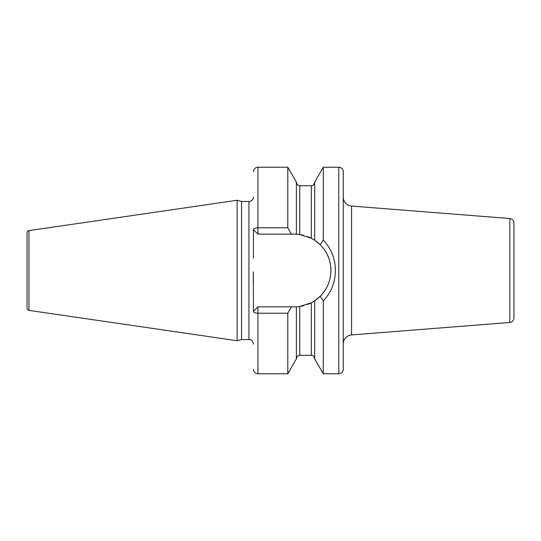 <?xml version="1.0" encoding="UTF-8"?>
<svg xmlns="http://www.w3.org/2000/svg" width="541" height="541" viewBox="0 0 541 541"><rect width="100%" height="100%" fill="white"/><g stroke="black" fill="none" stroke-linecap="round" stroke-linejoin="round"><path stroke-width="0.81" d="M27.05 232.84L27.05 308.16A2.245 2.245 0 0 0 28.971 310.378L237.127 340.735L237.127 200.265L28.971 230.622A2.245 2.245 0 0 0 27.05 232.84M253.431 196.951A4.49 4.49 0 0 1 248.941 201.441L241.529 201.441L241.529 339.559L237.127 340.735M241.529 201.441L237.127 200.265M253.431 344.049A4.49 4.49 0 0 0 248.941 339.559L241.529 339.559M296.454 306.808L291.416 306.862L287.798 313.212L257.922 313.212A4.49 1.86 180 0 1 253.431 311.352L253.316 271.853M253.357 275.626L253.431 282.652M253.431 258.348L253.431 229.648A4.49 1.86 0 0 1 257.922 227.788L287.798 227.788L291.416 234.138L296.421 234.185M253.431 229.648L257.922 234.138L257.922 167.237L287.798 167.237L296.38 182.107L296.38 234.185L299.755 234.51L299.755 185.719L311.318 185.719C311.792 185.245 312.948 187.017 314.686 182.351M287.798 167.237L287.798 227.788M287.798 313.212L287.798 373.763L296.38 358.893L296.38 306.815L299.444 306.531M338.774 167.237L338.774 373.763A4.49 4.49 0 0 0 343.264 369.273L343.264 171.727A4.49 4.49 0 0 0 338.774 167.237L323.275 167.237L323.275 240.13L320.171 244.694L320.745 245.283M338.774 373.763L323.275 373.763L323.275 300.87L320.171 296.306L320.745 295.717M319.887 296.583L319.46 296.989M318.852 297.543L318.264 298.064M315.288 300.37L320.171 296.306C334.466 282.24 334.466 258.76 320.171 244.694L314.686 240.224L314.686 182.107L323.275 167.237M316.837 241.766L318.852 243.457M319.724 244.255L320.171 244.694M314.544 300.87A36.362 36.362 0 0 0 314.544 240.13L314.646 240.197M298.774 234.388A36.362 36.362 0 0 0 297.949 234.3L298.064 234.307M299.159 234.436L299.68 234.503M297.949 306.7A36.362 36.362 0 0 0 298.774 306.612L297.99 306.7M296.793 306.794A36.362 36.362 0 0 0 297.286 306.761L297.11 306.767M313.908 301.283L313.34 301.628A36.362 36.362 0 0 0 314.084 301.168M312.042 302.378L311.4 302.723M323.275 373.763L314.686 358.893L314.686 300.776L311.318 302.764L299.755 306.49L299.755 355.281L311.318 355.281L311.318 302.764M314.686 240.224L311.318 238.236L299.755 234.51M294.554 306.862A36.362 36.362 0 0 0 296.488 306.808M299.045 306.585A36.362 36.362 0 0 0 303.663 305.699M307.538 304.461A36.362 36.362 0 0 0 312.387 302.189M314.084 239.832A36.362 36.362 0 0 0 313.34 239.372M312.38 238.811A36.362 36.362 0 0 0 307.538 236.539M303.663 235.301A36.362 36.362 0 0 0 298.963 234.409M297.28 234.239A36.362 36.362 0 0 0 296.793 234.206M296.488 234.192A36.362 36.362 0 0 0 294.554 234.138M291.416 306.862L257.922 306.862L253.431 311.352M257.922 234.138L291.416 234.138M323.275 240.13C339.417 256.657 339.417 284.343 323.275 300.87M343.264 343.893A8.981 8.981 0 0 1 351.542 334.933L509.811 322.483A4.49 4.49 180 0 0 513.95 318L513.95 223A4.49 4.49 0 0 0 509.811 218.517L351.542 206.067L351.542 334.933M343.264 197.107A8.981 8.981 0 0 0 351.542 206.067M28.971 230.622L28.971 310.378M248.941 201.441L248.941 339.559M287.798 373.763L257.922 373.763L257.922 306.862M311.318 238.236L311.318 185.719M509.811 322.483L509.811 218.517M311.318 355.281C311.792 355.755 312.948 353.983 314.686 358.649M299.755 185.719C299.335 185.272 298.098 186.99 296.38 182.351M299.755 355.281C299.281 355.755 298.125 353.983 296.38 358.649M257.922 167.237C255.196 167.5 253.695 169.002 253.431 171.727M257.922 373.763C255.196 373.5 253.695 371.998 253.431 369.273"/></g></svg>
